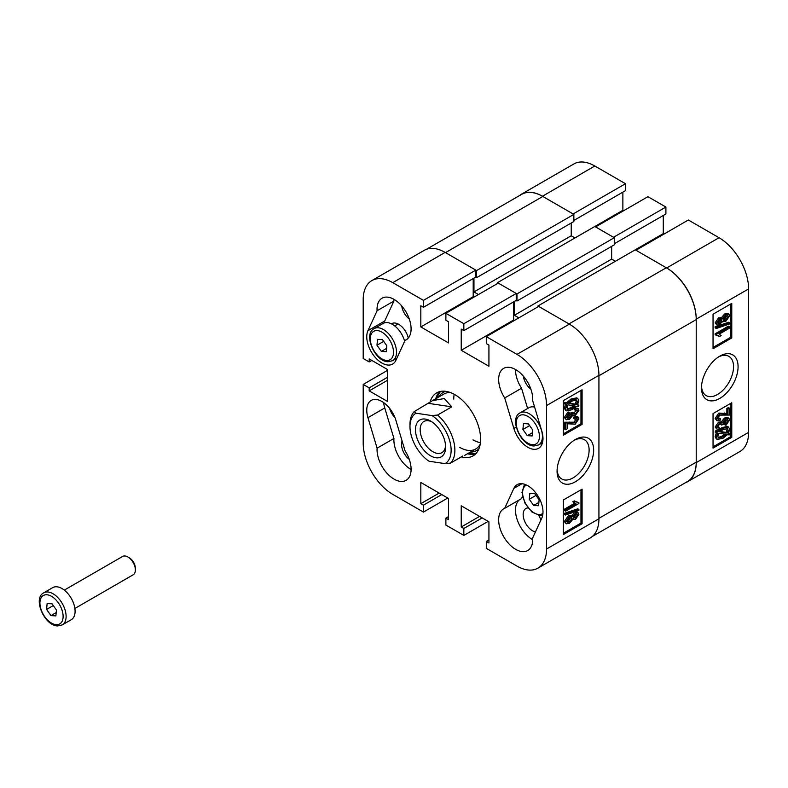<?xml version="1.0" encoding="UTF-8"?>
<svg xmlns="http://www.w3.org/2000/svg" width="788" height="788" viewBox="0 0 788 788"><rect width="100%" height="100%" fill="white"/><g stroke="black" fill="none" stroke-linecap="round" stroke-linejoin="round"><path stroke-width="1.18" d="M575.358 439.537L575.358 439.537A25.866 14.933 120 0 0 557.067 471.224A25.866 14.933 120 0 0 575.358 481.783A25.866 14.933 120 0 0 593.65 450.106A25.866 14.933 120 0 0 575.358 439.537M557.106 469.855A22.665 13.081 120 0 0 561.755 478.986A22.665 13.081 120 0 0 573.093 477.863A22.665 13.081 120 0 0 587.897 457.887A22.665 13.081 120 0 0 584.42 439.724A22.665 13.081 120 0 0 574.186 440.256M405.042 450.785A24.073 13.898 60 0 1 406.106 480.325A24.073 13.898 60 0 1 394.069 479.134A24.073 13.898 60 0 1 377.097 448.175L367.937 417.67A21.434 12.372 -120 0 1 371.197 400.412A21.434 12.372 -120 0 1 395.881 420.27L405.042 450.785M383.697 402.629A21.434 12.372 -120 0 0 384.771 407.948L393.931 438.463A24.073 13.898 -120 0 0 410.912 469.412A24.073 13.898 -120 0 0 411.09 469.52M523.301 376.093A13.229 7.634 -120 0 0 530.895 389.252M527.96 507.896A13.229 7.634 -120 0 0 525.901 508.506A13.229 7.634 -120 0 0 523.872 519.105A13.229 7.634 -120 0 0 532.511 530.767A13.229 7.634 -120 0 0 535.446 531.91M402.107 441.004A13.229 7.634 -120 0 0 409.297 459.463M401.693 305.882A13.229 7.634 -120 0 0 409.297 319.041M527.842 447.269A21.434 12.372 -120 0 0 538.549 448.333A21.434 12.372 -120 0 0 541.809 431.075L532.649 400.56A24.073 13.898 -120 0 0 522.789 375.502A24.073 13.898 -120 0 0 503.64 368.41A24.073 13.898 -120 0 0 504.704 397.96L513.865 428.465A21.434 12.372 -120 0 0 527.842 447.269M408.273 338.101A14.026 8.097 -120 0 0 398.748 324.351A14.026 8.097 -120 0 0 391.734 323.651A14.026 8.097 -120 0 0 391.439 323.838M389.577 408.302A14.026 8.097 -120 0 0 394.985 417.67M461.344 456.853A36.376 21 -120 0 0 473.066 455.878A36.376 21 -120 0 0 480.601 439.221A36.376 21 -120 0 0 464.713 402.609A36.376 21 -120 0 0 436.68 392.867A36.376 21 -120 0 0 430.061 402.195M467.481 453.75A36.376 21 -120 0 0 475.647 453.878M515.677 549.344A24.073 13.898 -120 0 0 527.714 550.536A24.073 13.898 -120 0 0 532.649 537.987L541.809 518.061A21.434 12.372 -120 0 0 536.283 493.574A21.434 12.372 -120 0 0 517.125 484.659A21.434 12.372 -120 0 0 513.865 488.383L504.704 508.319A24.073 13.898 -120 0 0 503.64 508.831A24.073 13.898 -120 0 0 499.947 528.127A24.073 13.898 -120 0 0 515.677 549.344M519.499 499.779A24.073 13.898 -120 0 0 517.076 519.341A24.073 13.898 -120 0 0 532.511 539.622A24.073 13.898 -120 0 0 532.698 539.731M381.904 363.022A21.434 12.372 -120 0 0 392.621 364.076A21.434 12.372 -120 0 0 395.881 360.352L405.042 340.416A24.073 13.898 -120 0 0 406.106 339.904A24.073 13.898 -120 0 0 406.106 312.107A24.073 13.898 -120 0 0 382.032 298.209A24.073 13.898 -120 0 0 377.097 310.748L367.937 330.684A21.434 12.372 -120 0 0 381.904 363.022M571.694 515.825L574.383 512.653L577.082 512.23L578.205 512.87L578.894 514.387L575.457 519.42L572.817 519.351L569.428 523.291L566.227 523.823L564.336 521.518L568.355 515.746L571.694 515.825M566.227 523.823L564.336 521.518M565.459 515.037L564.336 514.387L564.336 513.372L577.771 508.812L578.894 509.452L578.894 510.466L565.459 515.037L565.459 514.022L578.894 509.452M565.626 511.156L565.626 509.777L576.008 503.788L573.96 502.419L575.496 501.532L578.894 502.606L578.894 503.493L565.626 511.156L564.504 510.506L564.504 509.137L574.747 503.217M574.885 503.138L572.837 501.769L574.373 500.882L575.496 501.532M575.762 501.789L578.894 502.606M563.381 533.249L580.973 523.094L580.973 489.831M565.626 429.746L565.626 422.88L575.25 422.821L577.535 419.571L577.092 418.635L574.816 419.147L574.984 417.67L578.156 417.128L578.894 418.832L575.22 424.21L567.163 423.757L567.163 428.869L565.626 429.746L564.504 429.105L564.504 422.23L574.127 422.171L576.363 418.526M574.816 419.147L573.694 418.497L573.861 417.019L577.033 416.478L578.156 417.128M566.887 417.758L568.434 417.207L570.965 413.71L570.788 412.902L572.334 412.213L573.881 414.084L575.565 413.798L577.535 411.08L577.161 410.282M573.487 413.533L576.392 410.203M576.412 410.44L574.373 409.858L574.541 408.381L577.082 408.125L578.894 410.262L575.486 415.227L572.817 415.286L569.576 419.226L566.247 419.728L565.459 418.073L569.202 412.567L569.369 413.838L566.818 417.315L567.271 418.241L569.557 417.857L572.088 414.36L571.911 413.552L573.457 412.863M566.247 419.728L564.336 417.423L568.079 411.917L569.202 412.567M577.683 404.549L578.894 405.219L578.225 406.598L576.511 406.303L572.098 409.711L566.562 410.853L565.459 408.558L564.336 407.908L565.676 403.988M566.562 410.853L565.439 410.203L564.336 407.908M565.459 408.558L566.799 404.638L563.991 403.702L564.868 402.353L566.582 402.648L571.034 399.014L576.698 397.861L577.821 398.511L578.894 400.865L577.427 404.963L578.894 405.219M563.381 433.873L580.973 423.717L580.973 390.454M387.519 377.275L369.188 387.863L363.199 384.406L363.199 443.161A41.803 24.133 -120 0 0 392.759 494.362L423.442 512.082L423.442 505.167L420.822 503.65L420.822 482.483L448.51 498.469L448.51 519.637L445.89 518.13L445.89 525.044L463.856 535.407L463.856 528.492L461.236 526.985L461.236 505.817L488.924 521.804L488.924 542.971L486.304 541.455L486.304 548.369L516.987 566.089A41.803 24.133 -120 0 0 537.889 568.158A41.803 24.133 -120 0 0 546.547 549.019L546.547 405.574A41.803 24.133 -120 0 0 516.987 354.373L569.369 324.134L538.687 306.414L486.304 336.663L516.987 354.373M486.304 336.663L486.304 343.578L488.924 345.085L488.924 366.253L461.236 350.276L461.236 329.098L463.856 330.615L463.856 323.701L516.239 293.451L498.282 283.089L445.89 313.329L463.856 323.701M445.89 313.329L445.89 320.243L448.51 321.76L448.51 342.928L420.822 326.941L420.822 305.774L423.442 307.281L423.442 300.366L475.824 270.126L445.141 252.406L392.759 282.656L423.442 300.366M392.759 282.656A41.803 24.133 -120 0 0 371.857 280.587A41.803 24.133 -120 0 0 363.199 299.726L363.199 358.481L369.188 361.938L369.188 358.914L387.519 369.503L387.519 401.466L369.188 390.887L369.188 387.863M393.882 299.292A24.073 13.898 -120 0 0 393.931 301.026L384.771 320.962A21.434 12.372 -120 0 0 384.061 322.991M393.931 301.026L377.097 310.748M405.042 340.416L407.081 339.244M504.704 508.319L521.538 498.597L522.503 496.509M371.857 280.587L424.239 250.338A41.803 24.133 60 0 1 445.141 252.406A42.335 24.438 -120 0 1 445.516 252.623L476.573 270.56L476.573 277.681L475.637 277.149M475.824 270.126L475.824 277.041L423.442 307.281M473.204 278.548L473.204 296.692L473.952 297.125M516.239 293.451L516.239 300.366L463.856 330.615M513.618 301.883L513.618 320.026L461.236 350.276M514.367 320.46L513.618 320.026M537.938 306.847L537.938 305.98L568.995 323.917A42.335 24.438 -120 0 1 569.369 324.134A41.803 24.133 60 0 1 598.929 375.334L598.929 518.78A41.803 24.133 60 0 1 590.271 537.909L537.889 568.158M447.761 498.036L423.442 512.082M488.176 521.37L463.856 535.407M582.096 424.368L582.096 389.804L563.381 400.609L563.381 435.173L582.096 424.368L580.973 423.717M582.096 523.744L582.096 489.181L563.381 499.976L563.381 534.55L582.096 523.744L580.973 523.094M363.199 384.406L387.519 370.36M439.704 391.616A36.376 21 -120 0 0 435.734 398.758M473.204 296.692L420.822 326.941M371.808 360.421L369.188 361.938M387.519 380.299L369.188 390.887M479.567 516.396L461.236 526.985M482.187 517.913L463.856 528.492M488.924 539.947L486.304 541.455M439.162 493.071L420.822 503.65M441.772 494.578L423.442 505.167M448.51 516.613L445.89 518.13M540.903 520.031A13.229 7.634 -120 0 0 538.775 515.549M515.49 369.503A24.073 13.898 -120 0 0 521.538 388.238L527.625 408.509M393.931 438.463L377.097 448.175M504.704 397.96L521.538 388.238M565.114 404.352L565.991 403.003L564.868 402.353M565.991 403.003L567.705 403.298L566.582 402.648M567.705 403.298L572.157 399.664L571.034 399.014M572.157 399.664L577.821 398.511M576.235 404.766L577.368 401.713L576.58 400.028L572.177 401.033L568.966 403.515L576.235 404.766L575.112 404.116L576.245 401.062L575.92 399.802M577.368 401.713L576.245 401.062M569.369 403.131L575.112 404.116M572.078 408.351L575.24 406.086L567.981 404.835L566.986 407.721L567.734 409.297L572.078 408.351L570.955 407.701L574.117 405.436M567.281 408.874L570.955 407.701M572.029 414.921L572.817 415.286M575.496 410.509L575.664 409.031L578.205 408.775M569.557 417.857L568.434 417.207M572.088 414.36L570.965 413.71M571.911 413.552L570.788 412.902M575.565 413.798L574.442 413.158M575.664 409.031L574.541 408.381M565.459 418.073L564.336 417.423M565.626 422.88L564.504 422.23M575.25 422.821L574.127 422.171M577.535 419.571L576.412 418.921M574.984 417.67L573.861 417.019M576.008 503.788L573.999 502.793M565.626 509.777L564.504 509.137M573.96 502.419L572.837 501.769M565.459 514.022L564.336 513.372M565.459 522.158L569.478 516.396L572.817 516.475L575.506 513.303L574.383 512.653M575.506 513.303L578.205 512.87M572.127 519.154L572.817 519.351M569.478 516.396L568.355 515.746M571.172 515.194L572.817 516.475M575.457 518.051L577.535 515.175L575.545 514.663L573.457 517.549L575.457 518.051L574.334 517.401L576.392 514.318M577.161 514.406L577.535 515.175L576.412 514.525M573.457 517.549L573.822 518.317M573.467 517.755L574.334 517.401M569.428 521.922L572.088 518.297L571.664 517.391L569.478 517.765L566.818 521.38L567.261 522.316L569.428 521.922L568.306 521.272L570.916 517.243M572.088 518.297L570.965 517.647M566.877 521.804L568.306 521.272M454.184 394.276A31.747 18.331 -120 0 0 453.75 399.092M470.337 452.105A33.51 19.345 -120 0 0 478.956 448.707M468.83 452.972A36.248 20.931 -120 0 0 476.297 453.179M450.401 392.542A31.747 18.331 -120 0 0 443.959 394.01L432.464 400.649L444.265 398.551L451.77 406.844L437.547 415.049A31.747 18.331 60 0 1 453.474 440.462A31.747 18.331 60 0 1 450.569 463.078L462.763 456.035M472.987 439.832A31.747 18.331 -120 0 0 480.414 442.659M459.828 447.426A31.747 18.331 -120 0 0 475.706 449.002A31.747 18.331 -120 0 0 480.207 444.156M445.841 391.341A33.51 19.345 -120 0 0 438.591 397.113M440.63 391.409A36.248 20.931 -120 0 0 437.084 397.979M719.789 356.156L719.789 356.156A25.866 14.933 120 0 0 701.497 387.834A25.866 14.933 120 0 0 719.789 398.403A25.866 14.933 120 0 0 738.08 366.716A25.866 14.933 120 0 0 719.789 356.156L719.789 356.156M701.537 386.465A22.665 13.081 120 0 0 706.186 395.596A22.665 13.081 120 0 0 717.523 394.473A22.665 13.081 120 0 0 732.328 374.497A22.665 13.081 120 0 0 728.851 356.343A22.665 13.081 120 0 0 718.617 356.875M716.942 325.07L715.13 322.903L718.567 317.869L721.207 317.938L724.596 313.998L727.797 313.466L728.92 314.116L729.688 315.781L725.669 321.543L722.33 321.465L719.641 324.636L716.942 325.07L715.13 322.903M716.253 328.488L715.13 327.838L715.13 326.823L728.565 322.253L729.688 322.903L729.688 323.917L716.253 328.488L716.253 327.473L729.688 322.903M719.651 336.407L716.253 335.333L716.253 334.447L729.521 326.784L729.521 328.163L719.139 334.151L721.187 335.521L719.651 336.407L718.262 335.501M716.253 335.333L715.13 334.683L715.13 333.797L728.398 326.134L729.521 326.784M713.051 347.459L730.643 337.313L730.643 304.04M716.991 420.812L715.13 418.458L718.794 413.079L726.861 413.533L726.861 408.42L728.398 407.544L729.521 408.184L729.521 415.059L719.897 415.118L717.612 418.369L718.055 419.305L720.33 418.792L720.163 420.27L716.991 420.812L716.253 419.108L719.917 413.73L727.984 414.183L727.984 409.07L729.521 408.184M717.661 418.763L719.208 418.142L720.33 418.792M725.945 425.372L725.778 424.092L728.329 420.625L727.876 419.699L725.59 420.083L723.059 423.58L723.236 424.387L721.69 425.077L721.266 423.855L719.582 424.131L717.612 426.85L719.651 427.431L719.483 428.908L716.942 429.164L716.253 427.677L719.661 422.713L722.33 422.654L725.571 418.714L728.9 418.211L729.688 419.866L725.945 425.372L724.822 424.722L724.655 423.451L727.137 419.531M721.69 425.077L720.537 423.757M717.632 427.086L719.651 427.431M716.942 429.164L715.13 427.027L718.538 422.072L721.207 422.004L724.448 418.064L727.777 417.561L728.9 418.211M730.023 433.587L729.156 434.937L727.442 434.641L722.99 438.276L717.326 439.428L716.253 437.074L717.71 432.976L715.13 432.07L715.8 430.691L717.513 430.987L721.926 427.579L727.462 426.436L728.585 427.086L729.688 429.381L728.348 433.301L730.023 433.587L728.595 432.888M717.326 439.428L716.203 438.788L715.13 436.424L716.597 432.326M713.051 446.835L730.643 436.68L730.643 403.417M625.495 183.712L573.112 213.962L542.43 196.242A41.803 24.133 -120 0 0 521.528 194.173L573.91 163.934A41.803 24.133 60 0 1 594.812 166.002L625.495 183.712L625.495 190.627L573.861 220.443M622.875 192.134L622.875 210.288L623.623 210.721M665.909 207.047L613.527 237.286L595.561 226.914L647.943 196.675L665.909 207.047L665.909 213.962L614.276 243.768M663.289 215.469L663.289 233.612L664.038 234.046M688.357 220.01L719.04 237.72A41.803 24.133 60 0 1 748.6 288.92L748.6 432.366A41.803 24.133 60 0 1 739.942 451.504L687.56 481.744A41.803 24.133 -120 0 0 696.218 462.605L696.218 319.16A41.803 24.133 -120 0 0 666.658 267.969L635.975 250.249L688.357 220.01M521.528 194.173A41.803 24.133 -120 0 0 519.499 195.601M685.314 482.788A41.803 24.133 -120 0 0 687.56 481.744M713.051 413.572L713.051 448.136L731.766 437.33L731.766 402.766L713.051 413.572M713.051 314.195L713.051 348.759L731.766 337.954L731.766 303.39L713.051 314.195M568.995 323.917L666.284 267.753L635.226 249.816L663.289 233.612M516.051 300.474L516.987 301.016L516.987 293.885L614.276 237.72L594.812 226.491L622.875 210.288M730.643 337.313L731.766 337.954M730.643 436.68L731.766 437.33M716.253 432.72L716.922 431.341L715.8 430.691M716.922 431.341L718.636 431.637L717.513 430.987M718.636 431.637L723.049 428.229L721.926 427.579M723.049 428.229L728.585 427.086M716.253 437.074L715.13 436.424M722.97 436.907L726.181 434.424L718.912 433.173L717.779 436.227L718.558 437.911L722.97 436.907L721.847 436.266L725.058 433.774M718.104 437.488L721.847 436.266M728.161 430.218L727.413 428.642L723.069 429.588L719.907 431.854L727.166 433.095L728.161 430.218L726.743 428.416M727.166 433.095L726.043 432.454L727.038 429.568M720.34 431.469L726.043 432.454M720.872 421.718L722.33 422.654M717.612 426.85L717.986 427.657M725.778 424.092L724.655 423.451M728.329 420.625L727.206 419.984M721.71 424.88L720.587 424.239M716.253 427.677L715.13 427.027M719.661 422.713L718.538 422.072M725.571 418.714L724.448 418.064M727.984 409.07L726.861 408.42M716.253 419.108L715.13 418.458M719.917 413.73L718.794 413.079M727.984 414.183L726.861 413.533M716.253 334.447L715.13 333.797M716.253 327.473L715.13 326.823M716.253 323.553L719.69 318.51L718.567 317.869M719.69 318.51L722.33 318.588L725.718 314.639L724.596 313.998M720.774 317.495L722.33 318.588M725.718 314.639L728.92 314.116M721.729 321.445L722.852 322.095L722.33 321.465M717.612 322.765L719.602 323.277L721.69 320.391L719.69 319.889L717.612 322.765L717.986 323.533M721.325 319.623L721.69 320.391L720.557 319.534M719.602 323.277L718.479 322.627L720.567 319.741M717.632 322.972L718.479 322.627M725.659 320.174L728.329 316.559L727.885 315.624L725.718 316.018L723.059 319.642L723.482 320.549L725.659 320.174L724.536 319.524L727.147 315.486M728.329 316.559L727.206 315.909M723.108 320.046L724.536 319.524M516.987 293.885L497.533 282.656L497.533 283.522M473.952 278.115L473.952 291.944L478.444 294.535M546.547 549.019L598.929 518.78A42.335 24.438 -120 0 0 598.929 518.346L598.929 375.758A42.335 24.438 -120 0 0 598.929 375.334L546.547 405.574M518.859 317.869L514.367 315.279L611.655 259.104L611.655 246.358M514.367 301.449L514.367 315.279M614.276 237.72L614.276 244.851L516.987 301.016M615.398 261.271L611.655 259.104M666.284 267.753A42.335 24.438 60 0 1 696.218 319.593L598.929 375.758M598.929 518.346L696.218 462.172L696.218 319.593M696.218 462.172A42.335 24.438 60 0 1 687.451 481.557L592.3 536.49M426.485 249.294L521.636 194.36A42.335 24.438 60 0 1 542.804 196.458L445.516 252.623M476.573 270.56L573.861 214.385L542.804 196.458M573.861 214.385L573.861 221.517L476.573 277.681M571.241 223.034L571.241 235.779L574.984 237.937M497.533 282.656L594.812 226.491M537.938 305.98L635.226 249.816M473.952 291.944L571.241 235.779M435.794 457.739A21.296 12.293 -120 0 0 445.614 447.111A21.296 12.293 -120 0 0 430.553 421.019A21.296 12.293 -120 0 0 425.313 419.078A21.296 12.293 -120 0 0 416.428 436.306A21.296 12.293 -120 0 0 435.794 457.739M431.775 421.787A17.996 10.392 -120 0 0 428.465 420.733A17.996 10.392 -120 0 0 423.895 421.481A17.996 10.392 -120 0 0 422.181 438.808A17.996 10.392 -120 0 0 437.32 453.386A17.996 10.392 -120 0 0 441.891 452.647A17.996 10.392 -120 0 0 445.565 445.673M449.849 441.29A29.107 16.804 -120 0 0 432.08 415.601L416.005 413.207A29.107 16.804 -120 0 0 409.977 426.535A29.107 16.804 -120 0 0 429.017 461.226L445.102 463.62A29.107 16.804 -120 0 0 449.849 441.29M437.547 415.049L432.08 415.601M409.977 426.535L409.977 424.368A31.747 18.331 60 0 1 414.281 411.592L432.464 400.649M416.005 413.207L414.281 411.592M445.102 463.62L450.569 463.078M451.77 406.844L428.495 403.377M529.27 499.267L529.812 493.377L534.747 493.662L539.12 499.828L538.578 505.729L533.653 505.443L529.27 499.267L535.978 495.396M538.884 502.419L533.653 505.443M74.88 608.454L133.172 574.797A10.579 6.107 -120 0 0 135.369 569.951A10.579 6.107 -120 0 0 127.883 556.988A10.579 6.107 -120 0 0 124.809 555.973A10.579 6.107 -120 0 0 122.593 556.466L64.301 590.123M56.618 586.784A18.518 10.697 -120 0 0 52.727 587.631L43.754 592.822A18.518 10.697 60 0 1 47.635 591.965A18.518 10.697 60 0 1 63.789 606.494A18.518 10.697 60 0 1 62.272 624.894L71.255 619.713A18.518 10.697 -120 0 0 72.772 601.303A18.518 10.697 -120 0 0 56.618 586.784M46.59 609.439L47.132 603.549L52.057 603.835L56.44 610.01L55.899 615.901L50.974 615.615L46.59 609.439L53.288 605.568M135.369 569.951L135.369 568.266A8.52 4.915 -120 0 0 129.34 557.835L127.883 556.988M56.204 612.591L50.974 615.615M534.609 407.081A18.518 10.697 -120 0 0 532.944 406.825A18.518 10.697 -120 0 0 529.053 407.682L520.07 412.863A18.518 10.697 60 0 1 523.961 412.016A18.518 10.697 60 0 1 540.115 426.544A18.518 10.697 60 0 1 538.598 444.944L542.489 442.698M522.907 429.49L523.459 423.589L528.384 423.875L532.767 430.051L532.215 435.941L527.29 435.666L522.907 429.49L529.615 425.619M532.521 432.642L527.29 435.666M404.658 341.263A18.518 10.697 -120 0 0 387.016 322.578A18.518 10.697 -120 0 0 383.126 323.435L374.142 328.616A18.518 10.697 60 0 1 378.033 327.759A18.518 10.697 60 0 1 394.187 342.288A18.518 10.697 60 0 1 392.67 360.697L396.837 358.284M376.979 345.233L377.531 339.342L382.456 339.628L386.839 345.804L386.287 351.694L381.362 351.409L376.979 345.233L383.687 341.362M386.593 348.394L381.362 351.409M384.771 320.962L367.937 330.684M521.981 483.704L513.865 488.383M384.771 407.948L367.937 417.67M516.229 427.106L513.865 428.465M570.492 422.703L569.369 422.053M594.812 166.002L542.43 196.242M748.6 288.92L696.218 319.16M696.218 462.605L748.6 432.366M666.658 267.969L719.04 237.72M725.443 413.621L724.32 412.971M526.571 485.053A16.4 9.476 -120 0 0 524.434 501.138A16.4 9.476 -120 0 0 538.953 514.515A16.4 9.476 -120 0 0 542.942 513.402M46.758 594.763A16.4 9.476 -120 0 0 40.937 609.114A16.4 9.476 -120 0 0 56.273 624.687A16.4 9.476 -120 0 0 62.094 610.336A16.4 9.476 -120 0 0 46.758 594.763M523.074 414.803A16.4 9.476 -120 0 0 517.263 429.155A16.4 9.476 -120 0 0 532.599 444.728A16.4 9.476 -120 0 0 538.411 430.386A16.4 9.476 -120 0 0 523.074 414.803M377.147 330.556A16.4 9.476 -120 0 0 371.335 344.908A16.4 9.476 -120 0 0 386.672 360.48A16.4 9.476 -120 0 0 392.483 346.129A16.4 9.476 -120 0 0 377.147 330.556M475.706 449.002L464.211 455.641M524.503 484.226L521.981 492.451L524.867 503.01L531.841 511.954L540.332 515.756L542.617 515.608M43.754 592.822C32.416 598.299 44.63 625.987 57.642 625.938L62.272 624.894M520.07 412.863C508.733 418.339 520.947 446.038 533.969 445.978L538.598 444.944M374.142 328.616C362.805 334.092 375.019 361.791 388.041 361.731L392.67 360.697M398.058 323.976L394.69 325.917"/></g></svg>
